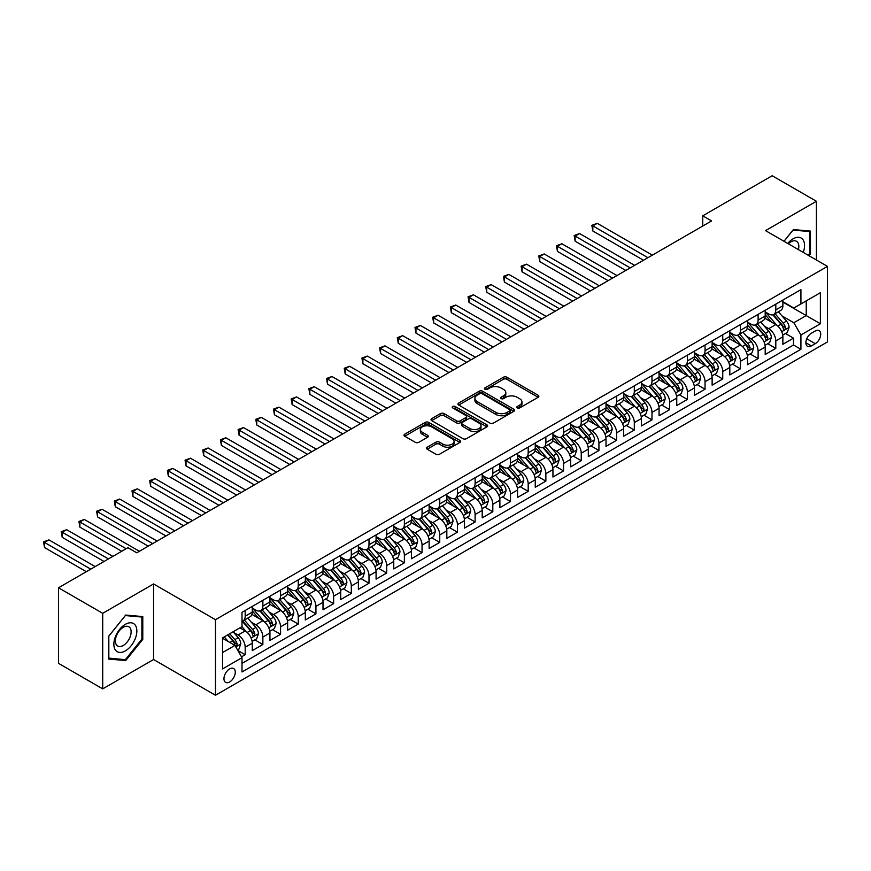 <?xml version="1.0" encoding="UTF-8"?>
<svg xmlns="http://www.w3.org/2000/svg" width="871" height="871" viewBox="0 0 871 871"><rect width="100%" height="100%" fill="white"/><g stroke="black" fill="none" stroke-linecap="round" stroke-linejoin="round"><path stroke-width="1.31" d="M517.265 407.933A1.72 0.991 0 0 0 519.693 407.933L538.136 397.285A2.461 1.415 0 0 0 538.866 396.283A2.461 1.415 0 0 0 538.136 395.282L506.889 377.23A2.461 1.415 0 0 0 503.416 377.23L484.973 387.889A1.72 0.991 0 0 0 484.472 388.586A1.72 0.991 0 0 0 484.973 389.293A1.72 0.991 0 0 0 487.401 389.293L489.796 387.911A7.861 4.54 0 0 1 500.901 387.911L503.503 389.413A7.861 4.54 0 0 1 505.811 392.625A7.861 4.54 0 0 1 503.503 395.826L501.119 397.209A1.72 0.991 0 0 0 500.618 397.905A1.72 0.991 0 0 0 501.119 398.613A1.72 0.991 0 0 0 503.547 398.613L505.942 397.23A7.861 4.54 0 0 1 517.047 397.23L519.649 398.733A7.861 4.54 0 0 1 521.958 401.945A7.861 4.54 0 0 1 519.649 405.146L517.265 406.528A1.72 0.991 0 0 0 516.764 407.225A1.72 0.991 0 0 0 517.265 407.933L517.265 406.528M229.617 681.982A8.002 4.616 120 0 0 234.854 674.927A8.002 4.616 120 0 0 233.624 668.514A8.002 4.616 120 0 0 229.617 668.917A8.002 4.616 120 0 0 224.391 675.961A8.002 4.616 120 0 0 225.622 682.385A8.002 4.616 120 0 0 229.617 681.982M427.204 447.204A2.461 1.415 0 0 0 426.485 448.206A2.461 1.415 0 0 0 427.204 449.207L435.968 454.27A2.461 1.415 0 0 0 439.441 454.27L459.932 442.435A2.461 1.415 0 0 0 460.65 441.434A2.461 1.415 0 0 0 459.932 440.432L428.684 422.391A2.461 1.415 0 0 0 425.211 422.391L404.721 434.215A2.461 1.415 0 0 0 404.002 435.217A2.461 1.415 0 0 0 404.721 436.219L415.315 442.337A2.461 1.415 0 0 0 418.788 442.337L427.552 437.275A2.461 1.415 0 0 0 428.271 436.273A2.461 1.415 0 0 0 427.552 435.271L422.304 432.234A6.565 3.789 0 0 1 420.377 429.555A6.565 3.789 0 0 1 424.427 426.05A6.565 3.789 0 0 1 431.591 426.877L452.158 438.755A6.565 3.789 0 0 1 454.085 441.434A6.565 3.789 0 0 1 450.035 444.939A6.565 3.789 0 0 1 442.871 444.112L439.441 442.141A2.461 1.415 0 0 0 435.968 442.141L427.204 447.204L427.204 449.207L435.968 444.177L435.968 442.141M153.568 583.951L102.713 613.315L58.499 587.783L58.499 663.343L102.713 688.874L153.568 659.521L215.475 695.265L215.475 619.695L153.568 583.951L153.568 659.521M816.399 259.983L816.399 201.266L765.544 230.63L827.45 266.374L215.475 619.695M816.399 201.266L772.174 175.735L702.755 215.823L702.755 226.035M58.499 587.783L127.917 547.696L136.758 552.802L711.596 220.929L702.755 215.823M489.959 423.088A2.461 1.415 0 0 0 493.432 423.088L513.923 411.264A2.461 1.415 0 0 0 514.641 410.263A2.461 1.415 0 0 0 513.923 409.261L482.676 391.221A2.461 1.415 0 0 0 479.202 391.221L458.712 403.044A2.461 1.415 0 0 0 457.994 404.046A2.461 1.415 0 0 0 458.712 405.048L489.959 423.088M453.41 408.303A1.72 0.991 0 0 1 455.152 408.543L455.152 406.507L486.922 424.852A2.461 1.415 0 0 1 487.64 425.854A2.461 1.415 0 0 1 486.922 426.855L466.442 438.679A2.461 1.415 0 0 1 462.969 438.679L431.722 420.639L440.486 415.609L440.486 413.573L431.722 418.635A2.461 1.415 0 0 0 431.003 419.637A2.461 1.415 0 0 0 431.722 420.639L431.722 418.635M440.486 415.609A2.461 1.415 0 0 1 443.96 415.609L443.96 413.573A2.461 1.415 0 0 0 440.486 413.573M443.96 413.573L456.633 420.889A2.461 1.415 0 0 0 460.106 420.889L465.92 417.525A2.461 1.415 0 0 0 466.638 416.523A2.461 1.415 0 0 0 465.92 415.521L452.724 407.911A1.72 0.991 0 0 1 452.223 407.203A1.72 0.991 0 0 1 453.279 406.289A1.72 0.991 0 0 1 455.152 406.507M241.517 656.843L245.187 654.72L237.848 650.485M233.668 632.444L238.11 635.013A10.006 5.781 60 0 1 245.187 647.262L252.263 643.179L252.263 650.637L262.868 644.507L254.822 639.858M251.36 622.232L255.802 624.801A10.006 5.781 60 0 1 262.868 637.049L269.945 632.967L269.945 640.425L280.56 634.295L272.514 629.646M269.041 612.019L273.483 614.588A10.006 5.781 60 0 1 280.56 626.837L287.637 622.754L287.637 630.212L298.252 624.082L290.195 619.433M286.733 601.807L291.175 604.376A10.006 5.781 60 0 1 298.252 616.624L305.318 612.542L305.318 620L315.933 613.87L307.888 609.221M304.415 591.605L308.857 594.164A10.006 5.781 60 0 1 315.933 606.423L323.01 602.329L323.01 609.787L333.626 603.657L325.569 599.019M322.107 581.393L326.549 583.951A10.006 5.781 60 0 1 333.626 596.21L340.692 592.117L340.692 599.575L351.307 593.445L343.261 588.807M339.788 571.18L344.23 573.739A10.006 5.781 60 0 1 351.307 585.998L358.384 581.915L358.384 589.362L368.999 583.232L360.953 578.594M357.48 560.968L361.922 563.526A10.006 5.781 60 0 1 368.999 575.785L376.076 571.703L376.076 579.15L386.68 573.031L378.635 568.382M375.172 550.755L379.604 553.314A10.006 5.781 60 0 1 386.68 565.573L393.757 561.49L393.757 568.937L404.373 562.818L396.327 558.169M392.854 540.543L397.296 543.101A10.006 5.781 60 0 1 404.373 555.36L411.45 551.278L411.45 558.725L422.054 552.606L414.008 547.957M410.546 530.33L414.988 532.889A10.006 5.781 60 0 1 422.054 545.148L429.131 541.065L429.131 548.523L439.746 542.393L431.7 537.745M428.227 520.118L432.669 522.687A10.006 5.781 60 0 1 439.746 534.936L446.823 530.853L446.823 538.311L457.427 532.181L449.382 527.532M445.919 509.905L450.361 512.475A10.006 5.781 60 0 1 457.427 524.723L464.504 520.64L464.504 528.098L475.12 521.969L467.074 517.32M463.601 499.693L468.043 502.262A10.006 5.781 60 0 1 475.12 514.511L482.196 510.428L482.196 517.886L492.812 511.756L484.755 507.107M481.293 489.48L485.735 492.05A10.006 5.781 60 0 1 492.812 504.298L499.878 500.215L499.878 507.673L510.493 501.544L502.447 496.895M498.974 479.268L503.416 481.837A10.006 5.781 60 0 1 510.493 494.086L517.57 490.003L517.57 497.461L528.185 491.331L520.129 486.682M516.666 469.055L521.108 471.625A10.006 5.781 60 0 1 528.185 483.873L535.251 479.79L535.251 487.248L545.867 481.119L537.821 476.47M534.348 458.854L538.79 461.412A10.006 5.781 60 0 1 545.867 473.672L552.943 469.578L552.943 477.036L563.559 470.906L555.513 466.268M552.04 448.641L556.482 451.2A10.006 5.781 60 0 1 563.559 463.459L570.636 459.365L570.636 466.823L581.24 460.694L573.194 456.056M569.732 438.429L574.163 440.987A10.006 5.781 60 0 1 581.24 453.247L588.317 449.153L588.317 456.611L598.932 450.481L590.886 445.843M587.413 428.216L591.855 430.775A10.006 5.781 60 0 1 598.932 443.034L606.009 438.951L606.009 446.398L616.614 440.28L608.568 435.631M605.105 418.004L609.548 420.562A10.006 5.781 60 0 1 616.614 432.822L623.69 428.739L623.69 436.186L634.306 430.067L626.26 425.418M622.787 407.791L627.229 410.35A10.006 5.781 60 0 1 634.306 422.609L641.383 418.526L641.383 425.973L651.987 419.855L643.941 415.206M640.479 397.579L644.921 400.137A10.006 5.781 60 0 1 651.987 412.397L659.064 408.314L659.064 415.761L669.679 409.642L661.633 404.993M658.16 387.366L662.602 389.936A10.006 5.781 60 0 1 669.679 402.184L676.756 398.101L676.756 405.559L687.371 399.43L679.315 394.781M675.852 377.154L680.295 379.723A10.006 5.781 60 0 1 687.371 391.972L694.437 387.889L694.437 395.347L705.053 389.217L697.007 384.568M693.534 366.941L697.976 369.511A10.006 5.781 60 0 1 705.053 381.759L712.13 377.676L712.13 385.134L722.745 379.005L714.688 374.356M711.226 356.729L715.668 359.298A10.006 5.781 60 0 1 722.745 371.547L729.811 367.464L729.811 374.922L740.426 368.792L732.38 364.143M728.918 346.516L733.349 349.086A10.006 5.781 60 0 1 740.426 361.334L747.503 357.252L747.503 364.709L758.118 358.58L750.073 353.931M746.599 336.304L751.042 338.873A10.006 5.781 60 0 1 758.118 351.122L765.195 347.039L765.195 354.497L775.8 348.367L775.8 340.909A10.006 5.781 -120 0 0 768.723 328.661L764.292 326.092M767.754 343.718L775.8 348.367M252.263 643.179A10.006 5.781 -120 0 0 245.187 630.931L239.873 627.86M269.945 632.967A10.006 5.781 -120 0 0 262.868 620.718L251.937 614.403M287.637 622.754A10.006 5.781 -120 0 0 280.56 610.506L269.618 604.191M305.318 612.542A10.006 5.781 -120 0 0 298.252 600.293L287.31 593.978M323.01 602.329A10.006 5.781 -120 0 0 315.933 590.081L304.992 583.766M340.692 592.117A10.006 5.781 -120 0 0 333.626 579.868L322.684 573.553M358.384 581.915A10.006 5.781 -120 0 0 351.307 569.656L340.365 563.341M376.076 571.703A10.006 5.781 -120 0 0 368.999 559.443L358.057 553.129M393.757 561.49A10.006 5.781 -120 0 0 386.68 549.231L375.749 542.916M411.45 551.278A10.006 5.781 -120 0 0 404.373 539.018L393.431 532.704M429.131 541.065A10.006 5.781 -120 0 0 422.054 528.806L411.123 522.491M446.823 530.853A10.006 5.781 -120 0 0 439.746 518.593L428.804 512.279M464.504 520.64A10.006 5.781 -120 0 0 457.427 508.381L446.496 502.066M482.196 510.428A10.006 5.781 -120 0 0 475.12 498.179L464.178 491.854M499.878 500.215A10.006 5.781 -120 0 0 492.812 487.967L481.87 481.652M517.57 490.003A10.006 5.781 -120 0 0 510.493 477.754L499.551 471.44M535.251 479.79A10.006 5.781 -120 0 0 528.185 467.542L517.243 461.227M552.943 469.578A10.006 5.781 -120 0 0 545.867 457.329L534.936 451.015M570.636 459.365A10.006 5.781 -120 0 0 563.559 447.117L552.617 440.802M588.317 449.153A10.006 5.781 -120 0 0 581.24 436.904L570.309 430.59M606.009 438.951A10.006 5.781 -120 0 0 598.932 426.692L587.99 420.377M623.69 428.739A10.006 5.781 -120 0 0 616.614 416.48L605.683 410.165M641.383 418.526A10.006 5.781 -120 0 0 634.306 406.267L623.364 399.952M659.064 408.314A10.006 5.781 -120 0 0 651.987 396.055L641.056 389.74M676.756 398.101A10.006 5.781 -120 0 0 669.679 385.842L658.737 379.527M694.437 387.889A10.006 5.781 -120 0 0 687.371 375.63L676.429 369.315M712.13 377.676A10.006 5.781 -120 0 0 705.053 365.428L694.111 359.102M729.811 367.464A10.006 5.781 -120 0 0 722.745 355.216L711.803 348.901M747.503 357.252A10.006 5.781 -120 0 0 740.426 345.003L729.495 338.688M765.195 347.039A10.006 5.781 -120 0 0 758.118 334.791L747.176 328.476M815.245 331.013L811.358 333.255A7.752 4.475 120 0 0 806.285 340.093A7.752 4.475 120 0 0 807.482 346.299A7.752 4.475 120 0 0 811.358 345.918L815.245 343.675A7.752 4.475 120 0 0 820.308 336.837A7.752 4.475 120 0 0 819.121 330.621A7.752 4.475 120 0 0 815.245 331.013M215.475 695.265L827.45 341.933L827.45 266.374M222.541 652.575L234.93 645.422L241.996 657.681L241.996 671.977L800.917 349.293L800.917 334.987L793.84 322.738L781.973 315.89M241.996 657.681L222.541 668.917L222.541 637.866L241.996 626.641L241.996 612.335L800.917 289.651L800.917 303.946L820.373 292.71L820.373 323.762L800.917 334.987M252.263 608.056L255.802 610.092A10.006 5.781 60 0 0 260.799 610.593L267.876 606.51A10.006 5.781 -120 0 0 269.945 601.926L269.945 596.21M269.945 597.844L273.483 599.879A10.006 5.781 60 0 0 278.491 600.38L285.557 596.297A10.006 5.781 -120 0 0 287.637 591.714L287.637 585.998M287.637 587.631L291.175 589.667A10.006 5.781 60 0 0 296.173 590.168L303.25 586.085A10.006 5.781 -120 0 0 305.318 581.501L305.318 575.785M305.318 577.419L308.857 579.455A10.006 5.781 60 0 0 313.865 579.955L320.942 575.873A10.006 5.781 -120 0 0 323.01 571.289L323.01 565.573M323.01 567.206L326.549 569.242A10.006 5.781 60 0 0 331.546 569.743L338.623 565.66A10.006 5.781 -120 0 0 340.692 561.076L340.692 555.36M340.692 556.994L344.23 559.04A10.006 5.781 60 0 0 349.238 559.53L356.315 555.448A10.006 5.781 -120 0 0 358.384 550.864L358.384 545.148M358.384 546.781L361.922 548.828A10.006 5.781 60 0 0 366.92 549.318L373.997 545.235A10.006 5.781 -120 0 0 376.076 540.651L376.076 534.936M376.076 536.569L379.604 538.616A10.006 5.781 60 0 0 384.612 539.105L391.689 535.023A10.006 5.781 -120 0 0 393.757 530.439L393.757 524.723M393.757 526.356L397.296 528.403A10.006 5.781 60 0 0 402.293 528.893L409.37 524.81A10.006 5.781 -120 0 0 411.45 520.227L411.45 514.511M411.45 516.144L414.988 518.191A10.006 5.781 60 0 0 419.985 518.681L427.062 514.598A10.006 5.781 -120 0 0 429.131 510.014L429.131 504.298M429.131 505.931L432.669 507.978A10.006 5.781 60 0 0 437.678 508.468L444.743 504.385A10.006 5.781 -120 0 0 446.823 499.812L446.823 494.086M446.823 495.719L450.361 497.766A10.006 5.781 60 0 0 455.359 498.266L462.436 494.173A10.006 5.781 -120 0 0 464.504 489.6L464.504 483.873M464.504 485.506L468.043 487.553A10.006 5.781 60 0 0 473.051 488.054L480.117 483.96A10.006 5.781 -120 0 0 482.196 479.388L482.196 473.661M482.196 475.305L485.735 477.341A10.006 5.781 60 0 0 490.732 477.841L497.809 473.748A10.006 5.781 -120 0 0 499.878 469.175L499.878 463.459M499.878 465.092L503.416 467.128A10.006 5.781 60 0 0 508.424 467.629L515.501 463.546A10.006 5.781 -120 0 0 517.57 458.963L517.57 453.247M517.57 454.88L521.108 456.916A10.006 5.781 60 0 0 526.106 457.417L533.183 453.334A10.006 5.781 -120 0 0 535.251 448.75L535.251 443.034M535.251 444.667L538.79 446.703A10.006 5.781 60 0 0 543.798 447.204L550.875 443.121A10.006 5.781 -120 0 0 552.943 438.538L552.943 432.822M552.943 434.455L556.482 436.491A10.006 5.781 60 0 0 561.479 436.992L568.556 432.909A10.006 5.781 -120 0 0 570.636 428.325L570.636 422.609M570.636 424.242L574.163 426.289A10.006 5.781 60 0 0 579.171 426.779L586.248 422.696A10.006 5.781 -120 0 0 588.317 418.113L588.317 412.397M588.317 414.03L591.855 416.077A10.006 5.781 60 0 0 596.853 416.567L603.93 412.484A10.006 5.781 -120 0 0 606.009 407.9L606.009 402.184M606.009 403.817L609.548 405.864A10.006 5.781 60 0 0 614.545 406.354L621.622 402.271A10.006 5.781 -120 0 0 623.69 397.688L623.69 391.972M623.69 393.605L627.229 395.652A10.006 5.781 60 0 0 632.237 396.142L639.303 392.059A10.006 5.781 -120 0 0 641.383 387.475L641.383 381.759M641.383 383.392L644.921 385.439A10.006 5.781 60 0 0 649.918 385.929L656.995 381.846A10.006 5.781 -120 0 0 659.064 377.263L659.064 371.547M659.064 373.18L662.602 375.227A10.006 5.781 60 0 0 667.611 375.717L674.687 371.634A10.006 5.781 -120 0 0 676.756 367.061L676.756 361.334M676.756 362.967L680.295 365.014A10.006 5.781 60 0 0 685.292 365.504L692.369 361.421A10.006 5.781 -120 0 0 694.437 356.849L694.437 351.122M694.437 352.755L697.976 354.802A10.006 5.781 60 0 0 702.984 355.303L710.061 351.209A10.006 5.781 -120 0 0 712.13 346.636L712.13 340.909M712.13 342.553L715.668 344.589A10.006 5.781 60 0 0 720.665 345.09L727.742 340.997A10.006 5.781 -120 0 0 729.811 336.424L729.811 330.708M729.811 332.341L733.349 334.377A10.006 5.781 60 0 0 738.358 334.878L745.434 330.795A10.006 5.781 -120 0 0 747.503 326.211L747.503 320.495M747.503 322.128L751.042 324.164A10.006 5.781 60 0 0 756.039 324.665L763.116 320.582A10.006 5.781 -120 0 0 765.195 315.999L765.195 310.283M241.996 663.397L793.492 345.003L793.492 338.155L782.877 344.285L782.877 336.827A10.006 5.781 -120 0 0 775.8 324.578L764.869 318.263M765.195 311.916L768.723 313.952A10.006 5.781 -120 0 0 773.731 314.453A10.006 5.781 -120 0 0 775.8 309.869L775.8 304.153M773.731 314.453L780.808 310.37A10.006 5.781 -120 0 0 782.877 305.786L782.877 300.07M245.187 610.506L245.187 616.222A10.006 5.781 60 0 1 243.118 620.805A10.006 5.781 60 0 1 241.996 621.208M243.118 620.805L250.184 616.712A10.006 5.781 -120 0 0 252.263 612.139L252.263 606.412M262.868 600.293L262.868 606.009A10.006 5.781 60 0 1 260.799 610.593M280.56 590.081L280.56 595.797A10.006 5.781 60 0 1 278.491 600.38M298.252 579.868L298.252 585.584A10.006 5.781 60 0 1 296.173 590.168M315.933 569.656L315.933 575.372A10.006 5.781 60 0 1 313.865 579.955M333.626 559.443L333.626 565.159A10.006 5.781 60 0 1 331.546 569.743M351.307 549.231L351.307 554.947A10.006 5.781 60 0 1 349.238 559.53M368.999 539.018L368.999 544.734A10.006 5.781 60 0 1 366.92 549.318M386.68 528.806L386.68 534.533A10.006 5.781 60 0 1 384.612 539.105M404.373 518.593L404.373 524.32A10.006 5.781 60 0 1 402.293 528.893M422.054 508.381L422.054 514.108A10.006 5.781 60 0 1 419.985 518.681M439.746 498.168L439.746 503.895A10.006 5.781 60 0 1 437.678 508.468M457.427 487.967L457.427 493.683A10.006 5.781 60 0 1 455.359 498.266M475.12 477.754L475.12 483.47A10.006 5.781 60 0 1 473.051 488.054M492.812 467.542L492.812 473.258A10.006 5.781 60 0 1 490.732 477.841M510.493 457.329L510.493 463.045A10.006 5.781 60 0 1 508.424 467.629M528.185 447.117L528.185 452.833A10.006 5.781 60 0 1 526.106 457.417M545.867 436.904L545.867 442.62A10.006 5.781 60 0 1 543.798 447.204M563.559 426.692L563.559 432.408A10.006 5.781 60 0 1 561.479 436.992M581.24 416.48L581.24 422.195A10.006 5.781 60 0 1 579.171 426.779M598.932 406.267L598.932 411.983A10.006 5.781 60 0 1 596.853 416.567M616.614 396.055L616.614 401.771A10.006 5.781 60 0 1 614.545 406.354M634.306 385.842L634.306 391.569A10.006 5.781 60 0 1 632.237 396.142M651.987 375.63L651.987 381.356A10.006 5.781 60 0 1 649.918 385.929M669.679 365.417L669.679 371.144A10.006 5.781 60 0 1 667.611 375.717M687.371 355.216L687.371 360.932A10.006 5.781 60 0 1 685.292 365.504M705.053 345.003L705.053 350.719A10.006 5.781 60 0 1 702.984 355.303M722.745 334.791L722.745 340.507A10.006 5.781 60 0 1 720.665 345.09M740.426 324.578L740.426 330.294A10.006 5.781 60 0 1 738.358 334.878M758.118 314.366L758.118 320.082A10.006 5.781 60 0 1 756.039 324.665M758.118 351.122L758.118 358.58M740.426 361.334L740.426 368.792M722.745 371.547L722.745 379.005M705.053 381.759L705.053 389.217M687.371 391.972L687.371 399.43M669.679 402.184L669.679 409.642M651.987 412.397L651.987 419.855M634.306 422.609L634.306 430.067M616.614 432.822L616.614 440.28M598.932 443.034L598.932 450.481M581.24 453.247L581.24 460.694M563.559 463.459L563.559 470.906M545.867 473.672L545.867 481.119M528.185 483.873L528.185 491.331M510.493 494.086L510.493 501.544M492.812 504.298L492.812 511.756M475.12 514.511L475.12 521.969M457.427 524.723L457.427 532.181M439.746 534.936L439.746 542.393M422.054 545.148L422.054 552.606M404.373 555.36L404.373 562.818M386.68 565.573L386.68 573.031M368.999 575.785L368.999 583.232M351.307 585.998L351.307 593.445M333.626 596.21L333.626 603.657M315.933 606.423L315.933 613.87M298.252 616.624L298.252 624.082M280.56 626.837L280.56 634.295M262.868 637.049L262.868 644.507M245.187 647.262L245.187 654.72M234.93 645.422L222.541 638.28M793.84 322.738L806.23 315.585L806.23 300.887L820.373 292.71M782.877 302.106L820.373 323.762M782.877 301.704L793.84 308.029L800.917 303.946M102.713 613.315L102.713 688.874M785.446 333.517L793.492 338.155M793.492 345.003L800.917 349.293M808.985 255.704L810.466 253.853L810.466 231.098L793.405 229.574L783.987 241.278M108.635 659.053L125.707 660.577L142.779 639.347L142.779 616.581L125.707 615.057L108.635 636.298L108.635 659.053M809.584 253.341L810.466 253.853M141.886 638.835L142.779 639.347M123.9 659.532L125.707 660.577M517.951 408.172L519.649 407.193A7.861 4.54 0 0 0 521.958 403.981L521.958 401.945M505.811 392.625L505.811 394.661A7.861 4.54 0 0 1 503.503 397.873L501.805 398.853M538.136 395.282L538.136 397.285L506.889 379.277A2.461 1.415 0 0 0 503.416 379.277L485.659 389.533M513.89 411.286L482.676 393.257A2.461 1.415 0 0 0 479.202 393.257L458.745 405.069M509.579 410.96A1.72 0.991 0 0 0 510.09 410.263A1.72 0.991 0 0 0 509.579 409.566L482.153 393.725A1.72 0.991 0 0 0 479.725 393.725L477.199 395.173A7.861 4.54 0 0 0 474.902 398.385A7.861 4.54 0 0 0 477.199 401.596L495.958 412.419A7.861 4.54 0 0 0 507.064 412.419L509.579 410.96L509.579 413.006A1.72 0.991 0 0 0 510.09 412.31L510.09 410.263M474.902 398.385L474.902 400.431A7.861 4.54 0 0 0 477.199 403.632L477.199 401.596M509.579 413.006L507.064 414.465A7.861 4.54 0 0 1 495.958 414.465L477.199 403.632M443.96 415.609L456.633 422.925A2.461 1.415 0 0 0 460.106 422.925L465.92 419.572A2.461 1.415 0 0 0 466.638 418.57L466.638 416.523M455.152 408.543L486.889 426.866M469.785 428.478A6.565 3.789 0 0 0 476.938 429.305A6.565 3.789 0 0 0 480.999 425.799A6.565 3.789 0 0 0 479.072 423.121L471.821 418.929A2.461 1.415 0 0 0 468.348 418.929L462.534 422.293A2.461 1.415 0 0 0 461.815 423.295A2.461 1.415 0 0 0 462.534 424.297L469.785 428.478L469.785 430.524A6.565 3.789 0 0 0 476.938 431.341A6.565 3.789 0 0 0 480.999 427.846L480.999 425.799M461.815 423.295L461.815 425.331A2.461 1.415 0 0 0 462.534 426.333L462.534 424.297M469.785 430.524L462.534 426.333M454.085 441.434L454.085 443.481A6.565 3.789 0 0 1 450.035 446.986A6.565 3.789 0 0 1 442.871 446.159L439.441 444.177A2.461 1.415 0 0 0 435.968 444.177M420.377 429.555L420.377 431.602A6.565 3.789 0 0 0 422.304 434.281L422.304 432.234M427.519 437.296L422.304 434.281M459.899 442.457L428.684 424.438A2.461 1.415 0 0 0 425.211 424.438L404.754 436.24M782.724 335.074L787.297 332.439L789.072 327.333A6.63 3.832 -120 0 0 786.491 321.105L778.402 311.753M776.79 325.221L767.199 314.126A19.14 11.051 -120 0 0 765.195 312.025M771.532 322.107L766.164 315.901A15.885 9.167 -120 0 0 765.195 314.834M652.346 255.138L597.245 223.324L592.824 225.883L592.824 230.989L643.506 260.244M772.827 314.812L781.004 324.273A6.63 3.832 60 0 1 783.367 328.846C784.368 330.174 785.076 329.761 785.49 327.616A6.63 3.832 -120 0 0 783.127 323.054L775.048 313.691M773.306 314.66L782.093 324.829A3.375 1.949 60 0 1 782.942 326.146L785.49 327.616M783.367 328.846L783.846 329.63M592.824 230.989L591.855 225.317L647.926 257.685M591.855 225.317L597.245 223.324M803.236 252.394A16.255 9.385 120 0 0 793.046 238.85A16.255 9.385 120 0 0 787.722 243.434M798.391 249.596A11.127 6.424 120 0 0 796.519 241.278A11.127 6.424 120 0 0 790.955 241.822A11.127 6.424 120 0 0 788.386 243.815M784.031 241.3L793.046 230.075L809.584 231.555L809.584 253.603L808.234 255.279M808.495 230.924L809.584 231.555M135.31 638.508A16.255 9.385 120 0 0 131.107 622.798A16.255 9.385 120 0 0 115.397 636.723A16.255 9.385 120 0 0 119.61 652.433A16.255 9.385 120 0 0 135.31 638.508M130.073 637.017A11.127 6.424 120 0 0 128.821 626.761A11.127 6.424 120 0 0 116.442 635.797A11.127 6.424 120 0 0 117.694 646.042A11.127 6.424 120 0 0 130.073 637.017M108.821 658.182L108.821 636.135L125.359 615.568L141.886 617.038L141.886 639.096L125.359 659.663L108.635 658.084M140.797 616.407L141.886 617.038M765.043 345.286L769.616 342.651L771.379 337.545A6.63 3.832 -120 0 0 768.799 331.318L760.721 321.965M759.098 335.433L749.517 324.339A19.14 11.051 -120 0 0 747.503 322.237M753.84 332.319L748.483 326.113A15.885 9.167 -120 0 0 747.503 325.046M634.654 265.35L579.563 233.537L575.143 236.095L575.143 241.202L625.813 270.456M755.146 325.025L763.312 334.486A6.63 3.832 60 0 1 765.674 339.048C766.676 340.387 767.384 339.973 767.797 337.828A6.63 3.832 -120 0 0 765.435 333.255L757.356 323.903M755.625 324.872L764.411 335.041A3.375 1.949 60 0 1 765.261 336.358L767.797 337.828M765.674 339.048L766.164 339.842M575.143 241.202L574.163 235.529L630.234 267.898M574.163 235.529L579.563 233.537M747.351 355.499L751.923 352.864L753.698 347.758A6.63 3.832 -120 0 0 751.107 341.53L743.028 332.178M741.417 345.645L731.825 334.551A19.14 11.051 -120 0 0 729.811 332.45M736.158 342.532L730.791 336.326A15.885 9.167 -120 0 0 729.811 335.259M616.973 275.563L561.871 243.749L557.451 246.308L557.451 251.414L608.132 280.669M737.454 335.237L745.63 344.698A6.63 3.832 60 0 1 747.993 349.26C748.984 350.599 749.691 350.186 750.116 348.041A6.63 3.832 -120 0 0 747.754 343.468L739.675 334.116M737.933 335.085L746.719 345.254A3.375 1.949 60 0 1 747.568 346.571L750.116 348.041M747.993 349.26L748.472 350.055M557.451 251.414L556.482 245.742L612.553 278.11M556.482 245.742L561.871 243.749M729.669 365.711L734.242 363.076L736.006 357.97A6.63 3.832 -120 0 0 733.426 351.742L725.347 342.39M723.725 355.858L714.144 344.764A19.14 11.051 -120 0 0 712.13 342.662M718.466 352.744L713.109 346.538A15.885 9.167 -120 0 0 712.13 345.471M599.281 285.775L544.19 253.962L539.77 256.52L539.77 261.627L590.44 290.881M719.773 345.449L727.938 354.911A6.63 3.832 60 0 1 730.301 359.473C731.302 360.812 732.01 360.398 732.424 358.253A6.63 3.832 -120 0 0 730.061 353.68L721.983 344.328M720.252 345.286L729.027 355.455A3.375 1.949 60 0 1 729.887 356.783L732.424 358.253M730.301 359.473L730.791 360.256M539.77 261.627L538.79 255.954L594.86 288.323M538.79 255.954L544.19 253.962M711.977 375.924L716.55 373.289L718.314 368.183A6.63 3.832 -120 0 0 715.733 361.955L707.655 352.603M706.033 366.07L696.452 354.976A19.14 11.051 -120 0 0 694.437 352.875M700.785 362.957L695.417 356.751A15.885 9.167 -120 0 0 694.437 355.684M581.599 295.988L526.498 264.174L522.077 266.722L522.077 271.828L572.748 301.094M702.08 355.662L710.257 365.123A6.63 3.832 60 0 1 712.62 369.685C713.61 371.024 714.318 370.611 714.743 368.466A6.63 3.832 -120 0 0 712.38 363.893L704.291 354.541M702.559 355.499L711.346 365.668A3.375 1.949 60 0 1 712.195 366.996L714.743 368.466M712.62 369.685L713.099 370.469M522.077 271.828L521.108 266.167L577.179 298.535M521.108 266.167L526.498 264.174M694.296 386.136L698.869 383.501L700.632 378.395A6.63 3.832 -120 0 0 698.052 372.167L689.974 362.815M688.351 376.283L678.77 365.189A19.14 11.051 -120 0 0 676.756 363.076M683.093 373.169L677.736 366.963A15.885 9.167 -120 0 0 676.756 365.896M563.907 306.2L508.816 274.387L504.396 276.934L504.396 282.041L555.067 311.295M684.388 365.874L692.565 375.336A6.63 3.832 60 0 1 694.927 379.898C695.929 381.237 696.637 380.823 697.05 378.678A6.63 3.832 -120 0 0 694.688 374.105L686.609 364.753M684.878 365.711L693.654 375.88A3.375 1.949 60 0 1 694.503 377.208L697.05 378.678M694.927 379.898L695.417 380.681M504.396 282.041L503.416 276.379L559.487 308.748M503.416 276.379L508.816 274.387M676.604 396.349L681.176 393.714L682.94 388.608A6.63 3.832 -120 0 0 680.36 382.38L672.281 373.028M670.659 386.495L661.078 375.401A19.14 11.051 -120 0 0 659.064 373.289M665.411 383.382L660.044 377.176A15.885 9.167 -120 0 0 659.064 376.109M546.226 316.402L491.124 284.599L486.704 287.147L486.704 292.253L537.374 321.508M666.707 376.076L674.883 385.548A6.63 3.832 60 0 1 677.246 390.11C678.237 391.438 678.945 391.035 679.369 388.891A6.63 3.832 -120 0 0 677.007 384.318L668.917 374.966M667.186 375.924L675.972 386.093A3.375 1.949 60 0 1 676.821 387.421L679.369 388.891M677.246 390.11L677.725 390.894M486.704 292.253L485.735 286.592L541.795 318.96M485.735 286.592L491.124 284.599M658.922 406.561L663.484 403.915L665.259 398.809A6.63 3.832 -120 0 0 662.679 392.592L654.589 383.229M652.978 396.708L643.386 385.613A19.14 11.051 -120 0 0 641.383 383.501M647.719 393.594L642.363 387.388A15.885 9.167 -120 0 0 641.383 386.321M528.534 326.614L473.443 294.812L469.023 297.359L469.023 302.466L519.693 331.72M649.015 386.289L657.191 395.761A6.63 3.832 60 0 1 659.554 400.322C660.556 401.651 661.263 401.248 661.677 399.092A6.63 3.832 -120 0 0 659.314 394.53L651.236 385.178M649.505 386.136L658.28 396.305A3.375 1.949 60 0 1 659.129 397.622L661.677 399.092M659.554 400.322L660.033 401.106M469.023 302.466L468.043 296.804L524.113 329.173M468.043 296.804L473.443 294.812M641.23 416.774L645.803 414.128L647.567 409.022A6.63 3.832 -120 0 0 644.986 402.805L636.908 393.442M635.286 406.92L625.705 395.815A19.14 11.051 -120 0 0 623.69 393.714M630.027 403.806L624.67 397.601A15.885 9.167 -120 0 0 623.69 396.534M510.852 336.827L455.751 305.024L451.33 307.572L451.33 312.678L502.001 341.933M631.333 396.501L639.51 405.973A6.63 3.832 60 0 1 641.873 410.535C642.863 411.863 643.571 411.46 643.996 409.305A6.63 3.832 -120 0 0 641.633 404.743L633.544 395.39M631.813 396.349L640.599 406.517A3.375 1.949 60 0 1 641.448 407.835L643.996 409.305M641.873 410.535L642.352 411.319M451.33 312.678L450.361 307.017L506.421 339.385M450.361 307.017L455.751 305.024M623.549 426.986L628.111 424.34L629.885 419.234A6.63 3.832 -120 0 0 627.305 413.017L619.216 403.654M617.604 417.133L608.012 406.028A19.14 11.051 -120 0 0 606.009 403.926M612.346 414.019L606.989 407.802A15.885 9.167 -120 0 0 606.009 406.735M493.16 347.039L438.069 315.237L433.638 317.784L433.638 322.891L484.32 352.145M613.641 406.713L621.818 416.175A6.63 3.832 60 0 1 624.18 420.747C625.182 422.076 625.89 421.673 626.303 419.517A6.63 3.832 -120 0 0 623.941 414.955L615.862 405.603M614.12 406.561L622.907 416.73A3.375 1.949 60 0 1 623.756 418.047L626.303 419.517M624.18 420.747L624.659 421.531M433.638 322.891L432.669 317.229L488.74 349.598M432.669 317.229L438.069 315.237M605.857 437.198L610.429 434.553L612.193 429.447A6.63 3.832 -120 0 0 609.613 423.23L601.534 413.867M599.912 427.334L590.331 416.24A19.14 11.051 -120 0 0 588.317 414.139M594.653 424.221L589.297 418.015A15.885 9.167 -120 0 0 588.317 416.948M475.468 357.252L420.377 325.449L415.957 327.997L415.957 333.103L466.627 362.358M595.96 416.926L604.126 426.387A6.63 3.832 60 0 1 606.499 430.96C607.49 432.288 608.198 431.885 608.611 429.73A6.63 3.832 -120 0 0 606.249 425.168L598.17 415.805M596.439 416.774L605.225 426.942A3.375 1.949 60 0 1 606.074 428.26L608.611 429.73M606.499 430.96L606.978 431.744M415.957 333.103L414.988 327.431L471.048 359.81M414.988 327.431L420.377 325.449M588.165 447.411L592.737 444.765L594.512 439.659A6.63 3.832 -120 0 0 591.932 433.442L583.842 424.079M582.231 437.547L572.639 426.452A19.14 11.051 -120 0 0 570.636 424.351M576.972 434.433L571.605 428.227A15.885 9.167 -120 0 0 570.636 427.16M457.787 367.464L402.685 335.651L398.265 338.209L398.265 343.316L448.946 372.57M578.268 427.138L586.444 436.6A6.63 3.832 60 0 1 588.807 441.172C589.798 442.501 590.505 442.098 590.93 439.942A6.63 3.832 -120 0 0 588.567 435.38L580.489 426.017M578.747 426.986L587.533 437.155A3.375 1.949 60 0 1 588.382 438.472L590.93 439.942M588.807 441.172L589.286 441.956M398.265 343.316L397.296 337.643L453.366 370.023M397.296 337.643L402.685 335.651M570.483 457.613L575.056 454.978L576.82 449.872A6.63 3.832 -120 0 0 574.239 443.644L566.161 434.291M564.539 447.759L554.958 436.665A19.14 11.051 -120 0 0 552.943 434.564M559.28 444.646L553.923 438.44A15.885 9.167 -120 0 0 552.943 437.373M440.095 377.676L385.004 345.863L380.583 348.422L380.583 353.528L431.254 382.783M560.586 437.351L568.752 446.812A6.63 3.832 60 0 1 571.115 451.385C572.116 452.713 572.824 452.31 573.238 450.155A6.63 3.832 -120 0 0 570.875 445.593L562.797 436.229M561.066 437.198L569.841 447.367A3.375 1.949 60 0 1 570.701 448.685L573.238 450.155M571.115 451.385L571.605 452.169M380.583 353.528L379.604 347.856L435.674 380.224M379.604 347.856L385.004 345.863M552.791 467.825L557.364 465.19L559.138 460.084A6.63 3.832 -120 0 0 556.547 453.856L548.469 444.504M546.846 457.972L537.265 446.877A19.14 11.051 -120 0 0 535.251 444.776M541.599 454.858L536.231 448.652A15.885 9.167 -120 0 0 535.251 447.585M422.413 387.889L367.312 356.076L362.891 358.634L362.891 363.74L413.562 392.995M542.894 447.563L551.071 457.025A6.63 3.832 60 0 1 553.433 461.597C554.424 462.926 555.132 462.512 555.556 460.367A6.63 3.832 -120 0 0 553.194 455.805L545.115 446.442M543.373 447.411L552.16 457.58A3.375 1.949 60 0 1 553.009 458.897L555.556 460.367M553.433 461.597L553.912 462.381M362.891 363.74L361.922 358.068L417.993 390.437M361.922 358.068L367.312 356.076M535.11 478.037L539.682 475.403L541.446 470.296A6.63 3.832 -120 0 0 538.866 464.069L530.787 454.716M529.165 468.184L519.584 457.09A19.14 11.051 -120 0 0 517.57 454.989M523.907 465.07L518.55 458.865A15.885 9.167 -120 0 0 517.57 457.798M404.721 398.101L349.63 366.288L345.21 368.847L345.21 373.953L395.88 403.208M525.213 457.776L533.379 467.237A6.63 3.832 60 0 1 535.741 471.799C536.743 473.138 537.451 472.724 537.864 470.58A6.63 3.832 -120 0 0 535.502 466.018L527.423 456.654M525.692 457.623L534.467 467.792A3.375 1.949 60 0 1 535.327 469.11L537.864 470.58M535.741 471.799L536.231 472.594M345.21 373.953L344.23 368.281L400.301 400.649M344.23 368.281L349.63 366.288M517.418 488.25L521.99 485.615L523.754 480.509A6.63 3.832 -120 0 0 521.174 474.281L513.095 464.929M511.473 478.397L501.892 467.302A19.14 11.051 -120 0 0 499.878 465.201M506.225 475.283L500.858 469.077A15.885 9.167 -120 0 0 499.878 468.01M387.04 408.314L331.938 376.501L327.518 379.059L327.518 384.165L378.188 413.42M507.521 467.988L515.697 477.45A6.63 3.832 60 0 1 518.06 482.011C519.051 483.351 519.758 482.937 520.183 480.792A6.63 3.832 -120 0 0 517.82 476.219L509.731 466.867M508 467.836L516.786 478.005A3.375 1.949 60 0 1 517.635 479.322L520.183 480.792M518.06 482.011L518.539 482.806M327.518 384.165L326.549 378.493L382.619 410.862M326.549 378.493L331.938 376.501M499.736 498.462L504.298 495.828L506.073 490.721A6.63 3.832 -120 0 0 503.492 484.494L495.414 475.141M493.792 488.609L484.211 477.515A19.14 11.051 -120 0 0 482.196 475.414M488.533 485.495L483.176 479.29A15.885 9.167 -120 0 0 482.196 478.223M369.348 418.526L314.257 386.713L309.836 389.272L309.836 394.378L360.507 423.633M489.829 478.201L498.005 487.662A6.63 3.832 60 0 1 500.368 492.224C501.369 493.563 502.077 493.149 502.491 491.004A6.63 3.832 -120 0 0 500.128 486.432L492.05 477.079M490.319 478.037L499.094 488.206A3.375 1.949 60 0 1 499.943 489.535L502.491 491.004M500.368 492.224L500.858 493.008M309.836 394.378L308.857 388.706L364.927 421.074M308.857 388.706L314.257 386.713M482.044 508.675L486.617 506.04L488.381 500.934A6.63 3.832 -120 0 0 485.8 494.706L477.722 485.354M476.099 498.822L466.518 487.727A19.14 11.051 -120 0 0 464.504 485.626M470.852 495.708L465.484 489.502A15.885 9.167 -120 0 0 464.504 488.435M351.666 428.739L296.565 396.926L292.144 399.473L292.144 404.58L342.815 433.845M472.147 488.413L480.324 497.874A6.63 3.832 60 0 1 482.686 502.436C483.677 503.776 484.385 503.362 484.809 501.217A6.63 3.832 -120 0 0 482.447 496.644L474.357 487.292M472.626 488.25L481.413 498.419A3.375 1.949 60 0 1 482.262 499.747L484.809 501.217M482.686 502.436L483.165 503.22M292.144 404.58L291.175 398.918L347.235 431.287M291.175 398.918L296.565 396.926M464.363 518.887L468.925 516.253L470.699 511.146A6.63 3.832 -120 0 0 468.119 504.919L460.03 495.566M458.418 509.034L448.826 497.94A19.14 11.051 -120 0 0 446.823 495.828M453.16 505.92L447.803 499.714A15.885 9.167 -120 0 0 446.823 498.648M333.974 438.951L278.883 407.138L274.452 409.686L274.452 414.792L325.133 444.058M454.455 498.626L462.632 508.087A6.63 3.832 60 0 1 464.994 512.649C465.996 513.988 466.704 513.574 467.117 511.429A6.63 3.832 -120 0 0 464.755 506.857L456.676 497.504M454.934 498.462L463.72 508.631A3.375 1.949 60 0 1 464.57 509.96L467.117 511.429M464.994 512.649L465.473 513.433M274.452 414.792L273.483 409.13L329.554 441.499M273.483 409.13L278.883 407.138M446.671 529.1L451.243 526.465L453.007 521.359A6.63 3.832 -120 0 0 450.427 515.131L442.348 505.779M440.726 519.247L431.145 508.152A19.14 11.051 -120 0 0 429.131 506.04M435.467 516.133L430.111 509.927A15.885 9.167 -120 0 0 429.131 508.86M316.282 449.153L261.191 417.351L256.771 419.898L256.771 425.004L307.441 454.259M436.774 508.827L444.95 518.299A6.63 3.832 60 0 1 447.313 522.861C448.304 524.2 449.011 523.787 449.436 521.642A6.63 3.832 -120 0 0 447.063 517.069L438.984 507.717M437.253 508.675L446.039 518.844A3.375 1.949 60 0 1 446.888 520.172L449.436 521.642M447.313 522.861L447.792 523.645M256.771 425.004L255.802 419.343L311.862 451.711M255.802 419.343L261.191 417.351M428.989 539.312L433.551 536.678L435.326 531.56A6.63 3.832 -120 0 0 432.745 525.344L424.656 515.98M423.045 529.459L413.453 518.365A19.14 11.051 -120 0 0 411.45 516.253M417.786 526.345L412.419 520.139A15.885 9.167 -120 0 0 411.45 519.072M298.601 459.365L243.51 427.563L239.079 430.111L239.079 435.217L289.76 464.472M419.082 519.04L427.258 528.512A6.63 3.832 60 0 1 429.621 533.074C430.622 534.402 431.33 533.999 431.744 531.843A6.63 3.832 -120 0 0 429.381 527.282L421.303 517.929M419.561 518.887L428.347 529.056A3.375 1.949 60 0 1 429.196 530.385L431.744 531.843M429.621 533.074L430.1 533.858M239.079 435.217L238.11 429.555L294.18 461.924M238.11 429.555L243.51 427.563M411.297 549.525L415.87 546.879L417.634 541.773A6.63 3.832 -120 0 0 415.053 535.556L406.975 526.193M405.353 539.672L395.772 528.566A19.14 11.051 -120 0 0 393.757 526.465M400.094 536.558L394.737 530.352A15.885 9.167 -120 0 0 393.757 529.285M280.908 469.578L225.818 437.775L221.397 440.323L221.397 445.429L272.068 474.684M401.4 529.252L409.566 538.724A6.63 3.832 60 0 1 411.939 543.286C412.93 544.615 413.638 544.212 414.052 542.056A6.63 3.832 -120 0 0 411.689 537.494L403.611 528.142M401.879 529.1L410.666 539.269A3.375 1.949 60 0 1 411.515 540.586L414.052 542.056M411.939 543.286L412.419 544.07M221.397 445.429L220.417 439.768L276.488 472.136M220.417 439.768L225.818 437.775M393.605 559.737L398.178 557.092L399.952 551.985A6.63 3.832 -120 0 0 397.372 545.769L389.283 536.405M387.671 549.884L378.079 538.779A19.14 11.051 -120 0 0 376.076 536.678M382.413 546.77L377.045 540.553A15.885 9.167 -120 0 0 376.076 539.487M263.227 479.79L208.125 447.988L203.705 450.536L203.705 455.642L254.386 484.897M383.708 539.465L391.885 548.926A6.63 3.832 60 0 1 394.247 553.499C395.238 554.827 395.946 554.424 396.37 552.268A6.63 3.832 -120 0 0 394.008 547.707L385.929 538.354M384.187 539.312L392.973 549.481A3.375 1.949 60 0 1 393.823 550.799L396.37 552.268M394.247 553.499L394.726 554.283M203.705 455.642L202.736 449.98L258.807 482.349M202.736 449.98L208.125 447.988M375.924 569.95L380.496 567.304L382.26 562.198A6.63 3.832 -120 0 0 379.68 555.981L371.601 546.618M369.979 560.086L360.398 548.991A19.14 11.051 -120 0 0 358.384 546.89M364.72 556.972L359.364 550.766A15.885 9.167 -120 0 0 358.384 549.699M245.535 490.003L190.444 458.2L186.024 460.748L186.024 465.854L236.694 495.109M366.027 549.677L374.192 559.138A6.63 3.832 60 0 1 376.555 563.711C377.557 565.039 378.264 564.637 378.678 562.481A6.63 3.832 -120 0 0 376.316 557.919L368.237 548.556M366.506 549.525L375.281 559.694A3.375 1.949 60 0 1 376.141 561.011L378.678 562.481M376.555 563.711L377.045 564.495M186.024 465.854L185.044 460.182L241.115 492.561M185.044 460.182L190.444 458.2M358.231 580.162L362.804 577.517L364.568 572.41A6.63 3.832 -120 0 0 361.988 566.194L353.909 556.83M352.287 570.298L342.706 559.204A19.14 11.051 -120 0 0 340.692 557.102M347.039 567.184L341.672 560.978A15.885 9.167 -120 0 0 340.692 559.911M227.854 500.215L172.752 468.402L168.332 470.961L168.332 476.067L219.002 505.322M348.335 559.89L356.511 569.351A6.63 3.832 60 0 1 358.874 573.924C359.865 575.252 360.572 574.849 360.997 572.693A6.63 3.832 -120 0 0 358.634 568.132L350.545 558.768M348.814 559.737L357.6 569.906A3.375 1.949 60 0 1 358.449 571.224L360.997 572.693M358.874 573.924L359.353 574.708M168.332 476.067L167.363 470.394L223.433 502.774M167.363 470.394L172.752 468.402M340.55 590.375L345.123 587.729L346.887 582.623A6.63 3.832 -120 0 0 344.306 576.395L336.228 567.043M334.606 580.511L325.025 569.416A19.14 11.051 -120 0 0 323.01 567.315M329.347 577.397L323.99 571.191A15.885 9.167 -120 0 0 323.01 570.124M210.161 510.428L155.071 478.615L150.65 481.173L150.65 486.279L201.321 515.534M330.642 570.102L338.819 579.563A6.63 3.832 60 0 1 341.182 584.136C342.183 585.464 342.891 585.062 343.305 582.906A6.63 3.832 -120 0 0 340.942 578.344L332.864 568.981M331.132 569.95L339.908 580.119A3.375 1.949 60 0 1 340.757 581.436L343.305 582.906M341.182 584.136L341.672 584.92M150.65 486.279L149.67 480.607L205.741 512.975M149.67 480.607L155.071 478.615M322.858 600.576L327.431 597.942L329.194 592.835A6.63 3.832 -120 0 0 326.614 586.608L318.536 577.255M316.913 590.723L307.332 579.629A19.14 11.051 -120 0 0 305.318 577.527M311.666 587.609L306.298 581.403A15.885 9.167 -120 0 0 305.318 580.336M192.48 520.64L137.378 488.827L132.958 491.386L132.958 496.492L183.629 525.746M312.961 580.315L321.138 589.776A6.63 3.832 60 0 1 323.5 594.349C324.491 595.677 325.199 595.263 325.623 593.118A6.63 3.832 -120 0 0 323.261 588.556L315.171 579.193M313.44 580.162L322.226 590.331A3.375 1.949 60 0 1 323.076 591.649L325.623 593.118M323.5 594.349L323.979 595.133M132.958 496.492L131.989 490.819L188.049 523.188M131.989 490.819L137.378 488.827M305.177 610.789L309.738 608.154L311.513 603.048A6.63 3.832 -120 0 0 308.933 596.82L300.854 587.468M299.232 600.936L289.651 589.841A19.14 11.051 -120 0 0 287.637 587.74M293.973 597.822L288.617 591.616A15.885 9.167 -120 0 0 287.637 590.549M174.788 530.853L119.697 499.039L115.277 501.598L115.277 506.704L165.947 535.959M295.269 590.527L303.446 599.988A6.63 3.832 60 0 1 305.808 604.55C306.81 605.889 307.517 605.476 307.931 603.331A6.63 3.832 -120 0 0 305.569 598.769L297.49 589.406M295.759 590.375L304.534 600.544A3.375 1.949 60 0 1 305.383 601.861L307.931 603.331M305.808 604.55L306.298 605.345M115.277 506.704L114.297 501.032L170.368 533.4M114.297 501.032L119.697 499.039M287.484 621.001L292.057 618.366L293.821 613.26A6.63 3.832 -120 0 0 291.241 607.033L283.162 597.68M281.54 611.148L271.959 600.054A19.14 11.051 -120 0 0 269.945 597.952M276.281 608.034L270.925 601.828A15.885 9.167 -120 0 0 269.945 600.761M157.107 541.065L102.005 509.252L97.585 511.81L97.585 516.917L148.255 546.171M277.588 600.74L285.764 610.201A6.63 3.832 60 0 1 288.127 614.763C289.118 616.102 289.825 615.688 290.25 613.543A6.63 3.832 -120 0 0 287.887 608.971L279.798 599.618M278.067 600.587L286.853 610.756A3.375 1.949 60 0 1 287.702 612.073L290.25 613.543M288.127 614.763L288.606 615.557M97.585 516.917L96.616 511.244L152.675 543.613M96.616 511.244L102.005 509.252M269.803 631.214L274.365 628.579L276.14 623.473A6.63 3.832 -120 0 0 273.559 617.245L265.47 607.893M263.859 621.361L254.267 610.266A19.14 11.051 -120 0 0 252.263 608.165M258.6 618.247L253.243 612.041A15.885 9.167 -120 0 0 252.263 610.974M139.414 551.278L84.324 519.464L79.892 522.023L79.892 527.129L121.722 551.278M259.896 610.952L268.072 620.413A6.63 3.832 60 0 1 270.435 624.975C271.436 626.314 272.144 625.901 272.558 623.756A6.63 3.832 -120 0 0 270.195 619.183L262.117 609.831M260.375 610.8L269.161 620.969A3.375 1.949 60 0 1 270.01 622.286L272.558 623.756M270.435 624.975L270.914 625.77M79.892 527.129L78.923 521.457L126.153 548.719M78.923 521.457L84.324 519.464M252.111 641.426L256.684 638.791L258.447 633.685A6.63 3.832 -120 0 0 255.867 627.458L247.789 618.105M246.166 631.573L241.942 626.674M240.908 628.459L240.222 627.664M112.882 556.384L66.632 529.677L62.211 532.235L62.211 537.331L104.041 561.49M242.214 621.165L250.391 630.626A6.63 3.832 60 0 1 252.753 635.188C253.744 636.527 254.452 636.113 254.876 633.968A6.63 3.832 -120 0 0 252.503 629.395L244.424 620.043M242.693 621.001L251.479 631.17A3.375 1.949 60 0 1 252.329 632.498L254.876 633.968M252.753 635.188L253.232 635.972M62.211 537.331L61.242 531.669L108.461 558.932M61.242 531.669L66.632 529.677M237.489 649.864L238.992 649.004L240.766 643.898A6.63 3.832 -120 0 0 238.186 637.67L233.09 631.78M228.344 641.622L224.25 636.886M223.226 638.672L222.541 637.888M95.2 566.596L48.939 539.889L44.519 542.437L44.519 547.543L86.349 571.703M227.614 634.948L232.699 640.838A6.63 3.832 60 0 1 235.061 645.4C236.063 646.739 236.77 646.326 237.184 644.181A6.63 3.832 -120 0 0 234.822 639.608L229.737 633.718M228.017 634.709L233.787 641.383A3.375 1.949 60 0 1 234.637 642.711L237.184 644.181M235.061 645.4L235.54 646.184M44.519 547.543L43.55 541.882L90.769 569.144M43.55 541.882L48.939 539.889M238.11 635.013L245.187 630.931M255.802 624.801L262.868 620.718M273.483 614.588L280.56 610.506M291.175 604.376L298.252 600.293M308.857 594.164L315.933 590.081M326.549 583.951L333.626 579.868M344.23 573.739L351.307 569.656M361.922 563.526L368.999 559.443M379.604 553.314L386.68 549.231M397.296 543.101L404.373 539.018M414.988 532.889L422.054 528.806M432.669 522.687L439.746 518.593M450.361 512.475L457.427 508.381M468.043 502.262L475.12 498.179M485.735 492.05L492.812 487.967M503.416 481.837L510.493 477.754M521.108 471.625L528.185 467.542M538.79 461.412L545.867 457.329M556.482 451.2L563.559 447.117M574.163 440.987L581.24 436.904M591.855 430.775L598.932 426.692M609.548 420.562L616.614 416.48M627.229 410.35L634.306 406.267M644.921 400.137L651.987 396.055M662.602 389.936L669.679 385.842M680.295 379.723L687.371 375.63M697.976 369.511L705.053 365.428M715.668 359.298L722.745 355.216M733.349 349.086L740.426 345.003M751.042 338.873L758.118 334.791M768.723 328.661L775.8 324.578M775.8 309.869L782.877 305.786M245.187 616.222L252.263 612.139M262.868 606.009L269.945 601.926M280.56 595.797L287.637 591.714M298.252 585.584L305.318 581.501M315.933 575.372L323.01 571.289M333.626 565.159L340.692 561.076M351.307 554.947L358.384 550.864M368.999 544.734L376.076 540.651M386.68 534.533L393.757 530.439M404.373 524.32L411.45 520.227M422.054 514.108L429.131 510.014M439.746 503.895L446.823 499.812M457.427 493.683L464.504 489.6M475.12 483.47L482.196 479.388M492.812 473.258L499.878 469.175M510.493 463.045L517.57 458.963M528.185 452.833L535.251 448.75M545.867 442.62L552.943 438.538M563.559 432.408L570.636 428.325M581.24 422.195L588.317 418.113M598.932 411.983L606.009 407.9M616.614 401.771L623.69 397.688M634.306 391.569L641.383 387.475M651.987 381.356L659.064 377.263M669.679 371.144L676.756 367.061M687.371 360.932L694.437 356.849M705.053 350.719L712.13 346.636M722.745 340.507L729.811 336.424M740.426 330.294L747.503 326.211M758.118 320.082L765.195 315.999M775.8 340.909L782.877 336.827M806.764 338.775L815.245 343.675M805.871 342.749L811.358 345.918M519.649 407.193L519.649 405.146M501.119 398.613L501.119 397.209M503.503 397.873L503.503 395.826M484.973 389.293L484.973 387.889M503.416 379.277L503.416 377.23M506.889 379.277L506.889 377.23M458.712 405.048L458.712 403.044M479.202 393.257L479.202 391.221M482.676 393.257L482.676 391.221M513.923 411.264L513.923 409.261M495.958 414.465L495.958 412.419M507.064 414.465L507.064 412.419M456.633 422.925L456.633 420.889M460.106 422.925L460.106 420.889M465.92 419.572L465.92 417.525M486.922 426.855L486.922 424.852M439.441 444.177L439.441 442.141M442.871 446.159L442.871 444.112M427.552 437.275L427.552 435.271M404.721 436.219L404.721 434.215M425.211 424.438L425.211 422.391M428.684 424.438L428.684 422.391M459.932 442.435L459.932 440.432M781.723 331.677L789.028 327.463M767.199 314.126L768.113 313.604M783.127 323.054L786.491 321.105M777.847 326.102L781.004 324.273M764.03 341.889L771.336 337.676M749.517 324.339L750.421 323.816M765.435 333.255L768.799 331.318M760.154 336.315L763.312 334.486M746.349 352.102L753.655 347.888M731.825 334.551L732.74 334.029M747.754 343.468L751.107 341.53M742.462 346.527L745.63 344.698M728.657 362.314L735.962 358.101M714.144 344.764L715.047 344.23M730.061 353.68L733.426 351.742M724.781 356.74L727.938 354.911M710.965 372.527L718.27 368.302M696.452 354.976L697.366 354.443M712.38 363.893L715.733 361.955M707.089 366.941L710.257 365.123M693.283 382.739L700.589 378.515M678.77 365.189L679.674 364.655M694.688 374.105L698.052 372.167M689.407 377.154L692.565 375.336M675.591 392.952L682.897 388.727M661.078 375.401L661.993 374.868M677.007 384.318L680.36 382.38M671.715 387.366L674.883 385.548M657.91 403.164L665.215 398.94M643.386 385.613L644.3 385.08M659.314 394.53L662.679 392.592M654.034 397.579L657.191 395.761M640.218 413.377L647.523 409.152M625.705 395.815L626.619 395.292M641.633 404.743L644.986 402.805M636.342 407.791L639.51 405.973M622.536 423.589L629.842 419.365M608.012 406.028L608.927 405.505M623.941 414.955L627.305 413.017M618.66 418.004L621.818 416.175M604.844 433.791L612.15 429.577M590.331 416.24L591.246 415.717M606.249 425.168L609.613 423.23M600.968 428.216L604.126 426.387M587.163 444.003L594.468 439.79M572.639 426.452L573.553 425.93M588.567 435.38L591.932 433.442M583.287 438.429L586.444 436.6M569.471 454.216L576.776 450.002M554.958 436.665L555.861 436.142M570.875 445.593L574.239 443.644M565.595 448.641L568.752 446.812M551.779 464.428L559.095 460.215M537.265 446.877L538.18 446.355M553.194 455.805L556.547 453.856M547.903 458.854L551.071 457.025M534.097 474.641L541.403 470.427M519.584 457.09L520.488 456.567M535.502 466.018L538.866 464.069M530.221 469.066L533.379 467.237M516.405 484.853L523.711 480.64M501.892 467.302L502.807 466.78M517.82 476.219L521.174 474.281M512.529 479.279L515.697 477.45M498.724 495.066L506.029 490.852M484.211 477.515L485.114 476.992M500.128 486.432L503.492 484.494M494.848 489.491L498.005 487.662M481.032 505.278L488.337 501.054M466.518 487.727L467.433 487.194M482.447 496.644L485.8 494.706M477.156 499.693L480.324 497.874M463.35 515.49L470.656 511.266M448.826 497.94L449.741 497.406M464.755 506.857L468.119 504.919M459.474 509.905L462.632 508.087M445.658 525.703L452.964 521.479M431.145 508.152L432.06 507.619M447.063 517.069L450.427 515.131M441.782 520.118L444.95 518.299M427.977 535.915L435.282 531.691M413.453 518.365L414.367 517.831M429.381 527.282L432.745 525.344M424.101 530.33L427.258 528.512M410.285 546.128L417.59 541.904M395.772 528.566L396.675 528.044M411.689 537.494L415.053 535.556M406.409 540.543L409.566 538.724M392.603 556.34L399.909 552.116M378.079 538.779L378.994 538.256M394.008 547.707L397.372 545.769M388.727 550.755L391.885 548.926M374.911 566.542L382.217 562.328M360.398 548.991L361.302 548.469M376.316 557.919L379.68 555.981M371.035 560.968L374.192 559.138M357.219 576.754L364.524 572.541M342.706 559.204L343.62 558.681M358.634 568.132L361.988 566.194M353.343 571.18L356.511 569.351M339.538 586.967L346.843 582.753M325.025 569.416L325.928 568.894M340.942 578.344L344.306 576.395M335.662 581.393L338.819 579.563M321.845 597.179L329.151 592.966M307.332 579.629L308.247 579.106M323.261 588.556L326.614 586.608M317.969 591.605L321.138 589.776M304.164 607.392L311.47 603.178M289.651 589.841L290.555 589.319M305.569 598.769L308.933 596.82M300.288 601.817L303.446 599.988M286.472 617.604L293.777 613.391M271.959 600.054L272.873 599.531M287.887 608.971L291.241 607.033M282.596 612.03L285.764 610.201M268.791 627.817L276.096 623.603M254.267 610.266L255.181 609.744M270.195 619.183L273.559 617.245M264.915 622.242L268.072 620.413M251.098 638.029L258.404 633.816M252.503 629.395L255.867 627.458M247.222 632.455L250.391 630.626M235.769 646.881L240.723 644.017M234.822 639.608L238.186 637.67M229.835 642.493L232.699 640.838"/></g></svg>

